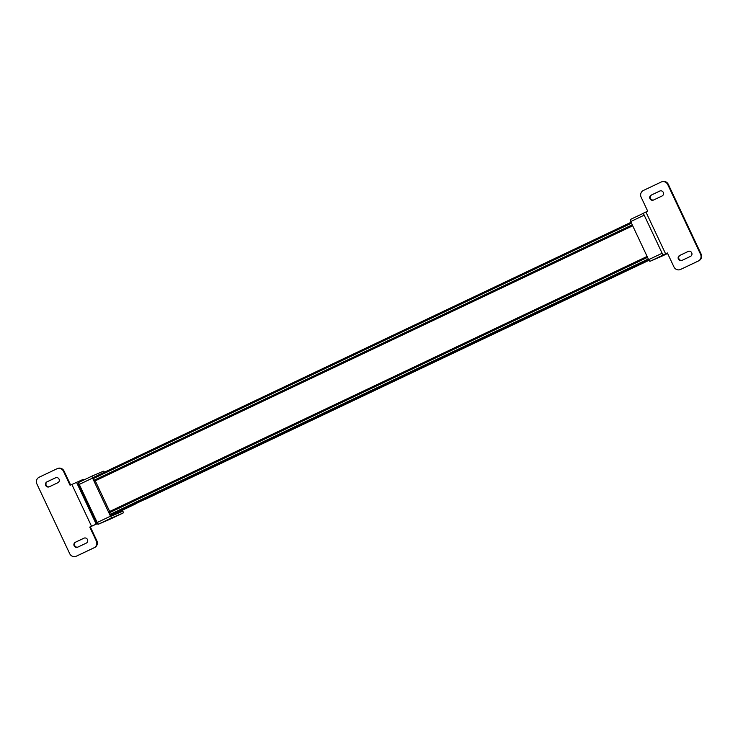 <?xml version="1.0" encoding="UTF-8"?>
<svg xmlns="http://www.w3.org/2000/svg" width="738" height="738" viewBox="0 0 738 738"><rect width="100%" height="100%" fill="white"/><g stroke="black" fill="none" stroke-linecap="round" stroke-linejoin="round"><path stroke-width="1.11" d="M630.381 219.472L643.333 213.328L630.381 219.472A2.057 0.6 64.6 0 0 630.704 221.566L648.628 259.656A2.057 0.6 64.6 0 0 650.058 261.28L661.239 256.492A2.057 0.6 64.6 0 0 661.248 256.483L667.613 253.466L661.239 256.492M118.818 511.895L136.807 503.362L110.663 515.392M93.523 479.073L94.51 481.158L632.697 225.791L94.51 481.176L95.922 482.228L109.473 511.037L109.372 512.753L111.429 516.056L122.056 511.508L122.001 510.392M667.383 252.986L664.846 254.204L667.438 253.097M645.925 211.99L647.696 211.151L641.138 197.212A5.138 4.908 -113.2 0 1 643.388 190.469L661.137 182.046A5.138 4.908 -113.2 0 1 667.761 184.583L700.546 254.269A5.138 4.908 -113.2 0 1 698.296 261.021L680.556 269.444A5.138 4.908 -113.2 0 1 673.932 266.898L667.373 252.968L662.982 255.08L643.305 213.273L645.925 211.99L665.593 253.807M663.73 254.767A2.057 0.6 64.6 0 0 663.813 254.758L662.982 255.08M651.174 195.127A2.721 2.601 -113.2 0 0 649.957 198.66A2.721 2.601 -113.2 0 0 653.49 200.053L662.097 195.967A2.721 2.601 -113.2 0 0 663.305 192.433A2.721 2.601 -113.2 0 0 659.781 191.041L651.174 195.127L660.095 190.921M688.194 251.437L679.587 255.523A2.721 2.601 -113.2 0 0 678.379 259.056A2.721 2.601 -113.2 0 0 681.912 260.44L690.519 256.363A2.721 2.601 -113.2 0 0 691.727 252.83A2.721 2.601 -113.2 0 0 688.194 251.437L688.37 251.363M698.296 261.021L698.849 260.782A5.138 4.908 -113.2 0 0 701.1 254.029L668.305 184.343A5.138 4.908 -113.2 0 0 661.848 181.732L661.294 181.972M698.849 260.782L680.556 269.444M651.728 194.887A2.721 2.601 -113.2 0 0 653.73 199.933M688.508 251.307L680.141 255.283A2.721 2.601 -113.2 0 0 682.143 260.329M88.154 505.023A18.791 5.489 -115.4 0 1 86.106 500.668M97.093 523.694L89.75 527.08L96.309 541.019A5.138 4.908 -113.2 0 1 94.058 547.771L76.318 556.194A5.138 4.908 -113.2 0 1 69.695 553.657L36.9 483.971A5.138 4.908 -113.2 0 1 39.151 477.218L56.9 468.796A5.138 4.908 -113.2 0 1 63.514 471.333L70.073 485.272L82.296 479.792A23.109 6.753 -115.4 0 1 84.215 479.801M89.75 527.08L90.304 526.849L96.862 540.788A5.138 4.908 -113.2 0 1 94.612 547.531L76.863 555.954A5.138 4.908 -113.2 0 1 76.54 556.101M97.139 523.749L90.304 526.849M86.272 543.113A2.721 2.601 -113.2 0 0 87.49 539.579A2.721 2.601 -113.2 0 0 83.957 538.187L75.35 542.273A2.721 2.601 -113.2 0 0 74.141 545.806A2.721 2.601 -113.2 0 0 77.674 547.199L86.272 543.113M55.544 477.79L46.937 481.877A2.721 2.601 -113.2 0 0 45.719 485.41A2.721 2.601 -113.2 0 0 49.252 486.803L57.859 482.717A2.721 2.601 -113.2 0 0 59.068 479.183A2.721 2.601 -113.2 0 0 55.544 477.79L55.719 477.717M70.617 485.014L64.068 471.102A5.138 4.908 -113.2 0 0 57.61 468.482L57.057 468.722M75.35 542.273L84.27 538.067M75.903 542.033A2.721 2.601 -113.2 0 0 77.905 547.079M55.857 477.67L47.481 481.637A2.721 2.601 -113.2 0 0 49.492 486.693M117.868 512.725L118.098 513.205M118.615 512.975L118.55 512.403M118.495 512.2L110.875 515.696M122.425 510.189L122.776 510.917A2.057 0.6 -115.4 0 1 123.098 513.011L111.918 517.799A2.057 0.6 -115.4 0 1 110.488 516.185L92.564 478.086A2.057 0.6 -115.4 0 1 92.232 475.992L103.421 471.204A2.057 0.6 -115.4 0 1 104.492 472.172M123.098 513.011L109.787 519.331A2.057 0.6 -115.4 0 1 109.796 519.331A2.057 0.6 -115.4 0 1 109.787 519.331L123.098 513.011M92.232 475.992A2.057 0.6 -115.4 0 1 92.241 475.992L78.929 482.311L92.232 475.992M118.587 512.393L110.921 515.751M182.323 481.822L131.364 505.696L182.323 481.822M131.401 505.668L182.895 481.434M155.331 494.386L157.009 493.547M158.864 492.864L170.45 487.366M171.686 486.794L172.941 486.204M153.569 495.346L155.008 494.709M155.589 494.432L156.843 493.842M145.515 499.202L153.393 495.521M146.207 498.823L145.506 499.183M147.01 498.565L146.401 498.823M152.452 495.945L148.606 497.763L152.452 495.945M149.962 497.108L151.262 496.49M153.596 495.392L154.362 495.032M168.236 488.427L164.168 490.355L168.209 488.381M170.45 487.394L171.105 487.071M170.469 487.394L169.694 487.753M156.88 493.676L156.041 494.063L156.843 493.621M157.249 493.501L155.663 494.248L157.249 493.501M159.353 492.477L160.312 492.061M157.434 493.39L158.965 492.661M663.914 254.693A0.517 0.489 -113.2 0 1 663.813 254.758L650.058 261.28M662.124 253.254L648.628 259.656M644.2 215.164L630.704 221.566M94.067 480.235L632.245 224.832M92.896 478.796L631.479 223.208M92.471 477.883L631.045 222.286L92.471 477.883M110.608 515.308L648.757 259.914M182.959 481.462L648.979 260.302L182.959 481.462M110.137 514.377L648.315 258.983M109.372 512.753L647.549 257.35M109.04 511.785L647.115 256.437L109.04 511.785M700.546 254.269L701.1 254.029M667.761 184.583L668.305 184.343M679.587 255.523L680.141 255.283M76.503 482.274L96.18 524.081M91.53 526.24L71.854 484.432M94.058 547.771L94.612 547.531M76.318 556.194L76.863 555.954M63.514 471.333L64.068 471.102M96.309 541.019L96.862 540.788M46.937 481.877L47.481 481.637M97.287 523.611A1.024 0.978 -113.2 0 0 98.578 524.137L96.53 522.818L78.606 484.718L96.53 522.818L110.488 516.185M92.564 478.086L79.252 484.405A2.057 0.6 -115.4 0 1 78.929 482.311L78.606 484.718L79.252 484.405L97.185 522.495A2.057 0.6 -115.4 0 0 98.606 524.118L109.75 519.349A1.024 0.978 -113.2 0 0 109.75 519.349L98.578 524.137A1.024 0.978 -113.2 0 0 98.606 524.118L111.918 517.799M680.39 269.518L680.943 269.278M76.152 556.268L76.706 556.028"/></g></svg>
